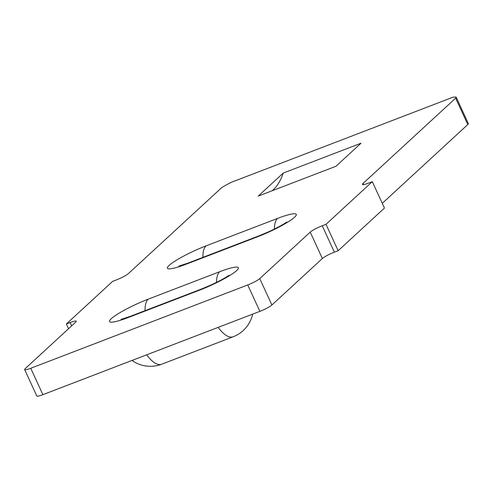 <?xml version="1.0" encoding="UTF-8"?>
<svg xmlns="http://www.w3.org/2000/svg" width="493" height="493" viewBox="0 0 493 493"><rect width="100%" height="100%" fill="white"/><g stroke="black" fill="none" stroke-linecap="round" stroke-linejoin="round"><path stroke-width="0.74" d="M455.649 98.15A10.279 1.485 -24.7 0 0 456.21 97.226L468.35 123.626A10.279 1.485 155.3 0 1 467.789 124.55L455.649 98.15L363.002 183.495L363.507 184.598M456.21 97.226A10.279 1.485 -24.7 0 0 455.372 97.029L453.036 97.189L231.032 182.416L225.967 185.097A10.279 1.485 -24.7 0 0 221.104 188.19L128.457 273.535A10.279 1.485 155.3 0 1 116.434 279.895L112.675 281.337L66.376 323.987L70.135 322.545A10.279 1.485 155.3 0 1 76.236 321.233A10.279 1.485 155.3 0 1 75.675 322.157L25.211 368.647A10.279 1.485 -24.7 0 0 24.65 369.571A10.279 1.485 -24.7 0 0 30.745 368.265L42.891 394.665A10.279 1.485 155.3 0 1 36.79 395.971L24.65 369.571M338.149 250.715L384.448 208.064L372.307 181.664L326.002 224.315L338.149 250.715L334.383 252.163A10.279 1.485 -24.7 0 0 322.367 258.517L271.896 305.007A10.279 1.485 155.3 0 1 259.879 311.36L247.732 284.96L30.745 368.265M247.732 284.96A10.279 1.485 -24.7 0 0 259.756 278.607L271.896 305.007M322.367 258.517L310.22 232.117L259.756 278.607M310.22 232.117A10.279 1.485 155.3 0 1 322.243 225.763L334.383 252.163M326.002 224.315L322.243 225.763M372.307 181.664L368.542 183.113A10.279 1.485 155.3 0 1 362.447 184.419A10.279 1.485 155.3 0 1 363.002 183.495M283.241 173.068L258.24 196.103L336.004 166.246L361.005 143.216L283.241 173.068A136.561 55.105 -111 0 1 272.167 190.754M467.789 124.55L382.272 203.332M259.879 311.36L42.891 394.665M68.552 328.72L66.376 323.987M286.797 222.035L284.942 223.237C281.176 225.634 275.944 228.388 269.252 231.513L259.25 235.74A29.37 11.85 69 0 0 257.629 236.757L186.138 264.205A31.57 4.566 155.3 0 1 169.13 265.388A31.57 4.566 155.3 0 1 206.049 245.865A29.37 11.85 69 0 0 202.931 257.364M257.629 236.757A31.57 4.566 -24.7 0 0 294.555 217.234A31.57 4.566 -24.7 0 0 277.541 218.417L206.049 245.865M228.925 275.347L227.07 276.548C223.298 278.946 218.072 281.7 211.374 284.825L201.372 289.052A29.37 11.85 69 0 0 199.757 290.069L128.266 317.517A31.57 4.566 155.3 0 1 111.252 318.7A31.57 4.566 155.3 0 1 148.171 299.177A29.37 11.85 69 0 0 145.059 310.676M199.757 290.069A31.57 4.566 -24.7 0 0 236.677 270.552A31.57 4.566 -24.7 0 0 219.668 271.729L148.171 299.177M132.025 360.445A31.57 31.57 0 0 0 161.673 364.222L233.171 336.774A31.57 12.738 -111 0 1 218.177 327.37M161.673 364.222A31.57 12.738 -111 0 1 146.686 354.818M71.658 325.855L70.135 322.545M219.668 271.729A29.37 11.85 69 0 0 216.538 282.36M201.372 289.052L129.881 316.5A29.37 11.85 69 0 0 128.266 317.517M277.541 218.417A29.37 11.85 69 0 0 274.41 229.048M259.25 235.74L187.759 263.188A29.37 11.85 69 0 0 186.138 264.205M233.171 336.774A31.57 31.57 0 0 0 252.675 314.127M129.881 316.5L121.062 319.384M187.759 263.188L178.934 266.072"/></g></svg>
